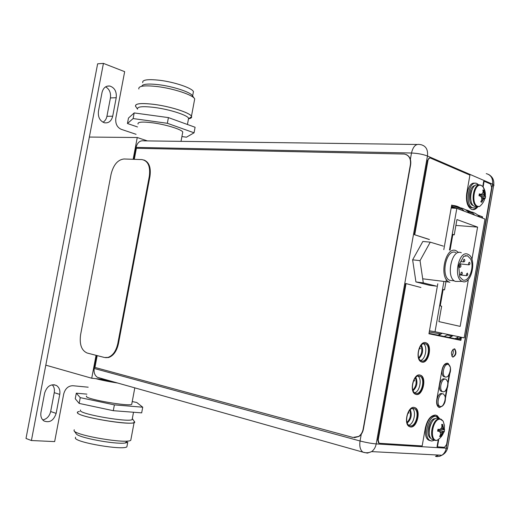 <?xml version="1.0" encoding="UTF-8"?>
<svg xmlns="http://www.w3.org/2000/svg" width="520" height="520" viewBox="0 0 520 520"><rect width="100%" height="100%" fill="white"/><g stroke="black" fill="none" stroke-linecap="round" stroke-linejoin="round"><path stroke-width="0.78" d="M443.885 281.619L435.032 331.734L464.152 337.863L484.991 219.069L456.82 208.358L449.462 250.036M429.468 330.811L435.032 331.734M451.178 207.994L456.82 208.358M446.368 279.435L444.529 289.861L443.137 289.49L440.245 305.864L441.643 306.209L438.919 321.614L460.161 326.385L468.208 280.547L467.441 280.325M471.926 259.409L477.594 227.11L456.931 219.564L454.233 234.871L452.862 234.397L450.093 250.101M453.486 205.881L452.719 205.816M452.784 205.446C457.301 205.777 461.097 207.681 464.172 211.153M469.488 213.174C466.941 210.275 463.834 208.468 460.168 207.747M459.16 207.584L458.126 207.487M452.628 207.506L451.282 207.422M429.254 332.014L440.973 333.976M447.252 335.029L452.537 335.913M458.607 336.934L464.152 337.863M448.13 334.49L444.197 336.486L438.692 335.348L442.221 333.268L437.223 335.472M458.887 336.752L454.981 338.715L449.625 337.603L453.135 335.562L448.168 337.727M479.901 217.133C477.373 214.279 474.305 212.492 470.685 211.757M469.664 211.594L468.591 211.484M465.465 209.768C469.105 210.496 472.193 212.297 474.734 215.163M444.529 289.861L443.105 289.679M468.208 280.547L467.298 280.436M454.233 234.871L452.803 234.748M477.594 227.11L455.897 225.42M417.06 144.476L144.105 140.862C140.069 140.257 137.384 142.435 136.052 147.388L133.796 159.315M96.694 355.478L94.237 368.472C93.652 372.554 94.731 375.512 97.474 377.338L99.632 378.034M424.899 343.668C419.237 342.075 415.422 358.163 420.869 360.698L421.824 361.036C427.531 362.44 431.197 346.444 425.75 343.974L424.899 343.668M419.178 375.999C413.575 374.66 409.669 390.41 414.966 393.016L416.098 393.413C421.746 394.57 425.503 378.911 420.206 376.363L419.178 375.999M413.446 408.415C407.901 407.316 403.904 422.747 409.058 425.425L410.358 425.867C415.948 426.784 419.79 411.437 414.642 408.824L413.446 408.415M429.019 333.326L438.1 335.205M444.229 336.473L449.04 337.467M455.013 338.702L459.355 339.599L460.317 337.22M481.013 217.555L479.778 216.989M473.987 214.786L469.365 213.031M463.424 210.769L451.49 206.232M423.495 343.733C427.901 346.45 425.575 359.496 420.511 360.464M417.963 376.071C422.305 378.904 419.692 391.931 414.603 392.769M412.412 408.479C416.683 411.437 413.784 424.437 408.688 425.159M457.015 339.118L457.606 337.519M454.474 208.208L451.353 207.019M452.933 349.394C453.635 351.812 453.258 354.049 451.796 356.115M354.38 437.678L358.93 436.469C361.263 434.85 362.752 432.413 363.396 429.163L410.644 164.638C411.275 159.679 409.799 156.325 406.231 154.57M134.297 159.328L136.39 148.285L404.293 154.044C408.974 155.103 411.008 158.6 410.404 164.535L363.135 429.143C362.492 432.393 361.004 434.831 358.67 436.449L352.931 437.45L94.945 367.438L97.181 355.609M429.019 239.453L414.317 234.65L429.449 239.493M439.719 418.808L437.164 415.662L435.396 415.064C430.644 415.402 427.291 419.712 425.334 427.986L422.168 445.946L379.529 443.3L378.982 443.118L378.203 440.018L406.042 283.589L405.613 283.53L377.774 439.907L378.553 443.001L379.106 443.19M435.715 415.11L436.748 415.565L438.984 418.054M482.768 186.505L483.697 181.22L484.12 181.239L490.672 184.067L491.66 187.558L446.589 444.522L444.476 447.33L437.028 446.784L438.185 440.174M477.497 206.681L475.163 208.897L472.622 209.651M429.663 157.924L427.544 160.323L414.317 234.65M481.943 217.906L482.131 216.814L477.945 215.215M471.718 212.836L467.532 211.244M461.149 208.806L451.672 205.186M460.46 340.262L460.974 337.331M425.282 342.596L426.069 342.901C432.113 345.631 428.188 363.35 421.811 362.07M419.77 374.972L420.55 375.297C426.498 378.151 422.286 395.714 415.948 394.426L415.87 394.42M414.251 407.42L415.012 407.758C420.784 410.69 416.481 427.901 410.202 426.881L409.916 426.849M447.252 363.194L449.156 364.969M445.276 396.884L446.557 389.578M447.85 382.213L449.131 374.92M441.766 406.419L439.166 407.446M454.194 348.816L454.37 348.894C456.332 352.268 455.8 354.985 452.757 357.051M477.906 206.726C475.93 209.268 473.831 210.158 471.601 209.397L471.529 209.365C467.35 206.823 465.757 201.409 466.746 193.122L469.924 175.103L430.235 157.976C429.163 157.755 428.409 158.542 427.979 160.335L414.746 234.689M484.12 181.239L483.125 186.921M437.437 446.894L438.653 439.966M406.042 283.589L420.934 287.495M482.346 218.062L482.553 216.847L477.64 214.968M471.282 212.537L467.22 210.99M460.707 208.5L451.698 205.062L443.813 249.652M437.775 283.803L428.942 333.769L460.876 340.347L461.39 337.402M425.542 342.635C419.198 340.841 414.908 358.904 421.025 361.751L422.097 362.135C428.5 363.701 432.607 345.748 426.491 342.979L425.542 342.635M419.822 374.978C413.543 373.464 409.149 391.144 415.097 394.082L416.371 394.524C422.708 395.811 426.913 378.235 420.973 375.382L419.822 374.978M414.089 407.394C407.875 406.159 403.384 423.481 409.162 426.491L410.625 426.991C416.904 428.006 421.207 410.787 415.428 407.856L414.089 407.394M450.067 366.34L448.162 363.48L447.421 363.22C444.853 363.24 443.04 365.495 441.987 369.993L436.781 399.575C436.26 403.338 436.897 405.886 438.685 407.231L439.628 407.55L443.19 405.34M445.445 398.372L447.232 388.206M448.019 383.708L449.807 373.549M454.422 348.842C451.237 350.616 450.619 353.327 452.582 356.967L452.972 357.11C456.157 355.297 456.762 352.586 454.792 348.972L454.422 348.842M482.553 216.847L482.131 216.814M407.245 423.013C411.236 419.315 412.243 414.875 410.26 409.695M409.806 410.156C411.229 414.817 410.306 418.893 407.037 422.39M407.999 412.945L408.954 413.043L408.408 412.139M408.954 413.043L408.057 412.828M413.121 390.676C417.04 386.893 417.944 382.447 415.838 377.332M415.389 377.8C416.929 382.408 416.098 386.497 412.893 390.065M413.601 380.725L414.648 380.874L414.031 379.815M414.648 380.874L413.628 380.66M418.977 358.416C422.819 354.549 423.625 350.09 421.401 345.053M420.959 345.527C422.611 350.084 421.87 354.178 418.743 357.819M419.198 348.582L420.329 348.79L419.647 347.568M449.885 282.367L449.215 282.087C438.49 277.654 445.543 245.629 456.079 250.692L458.627 252.544M455.728 252.506C446.387 248.053 440.174 276.393 449.663 280.306L452.738 280.683M458.016 281.405L456.437 281.405M461.312 252.746C451.626 248.125 445.4 277.914 455.351 281.405L459.095 281.398M462.507 281.522L462.196 281.392C452.862 278.089 458.738 249.899 467.825 254.248L468.364 254.501C477.172 258.589 471.413 285.305 462.507 281.522M458.64 265.454L459.751 276.959L462.813 279.942C469.001 282.678 474.857 266.533 470.522 258.875L467.519 255.814L463.788 256.282L458.64 265.454M459.979 267.365L459.934 267.345C459.245 266.091 459.426 265.219 460.493 264.726L460.538 264.745C461.227 265.993 461.045 266.87 459.979 267.365M468.995 264.869L468.962 264.849C468.279 263.614 468.462 262.75 469.508 262.256L469.541 262.269C470.223 263.51 470.041 264.375 468.995 264.869M463.847 261.911L463.808 261.898C463.119 260.644 463.3 259.772 464.36 259.285L464.393 259.298C465.088 260.546 464.906 261.417 463.847 261.911M461.344 274.749L461.292 274.729C460.61 273.481 460.798 272.617 461.857 272.116L461.903 272.136C462.585 273.377 462.397 274.248 461.344 274.749M466.882 275.73L466.447 274.131L467.389 273.117L467.825 274.722L466.882 275.73M420.037 260.644L430.248 242.151L422.844 241.462L412.626 259.831L415.928 281.938L429.175 285.22L436.507 286.163L423.3 282.88L420.037 260.644L412.626 259.831M415.928 281.938L423.3 282.88M430.248 242.151L443.326 246.116M430.768 279.793L432.049 279.949M105.625 357.669L108.57 357.526C113.451 355.81 116.74 351.195 118.443 343.675L149.948 176.417C151.144 167.537 149.123 162.058 143.884 159.984M111.066 174.278L80.594 334.731C79.326 344.454 81.523 350.551 87.178 353.035L104.481 357.487L107.919 357.442C112.801 355.726 116.09 351.111 117.793 343.584L149.325 176.228C150.52 166.406 148.07 160.856 141.98 159.588L123.948 158.984C117.728 159.744 113.431 164.84 111.066 174.278M438.334 418.483L437.469 418.275C430.8 416.995 425.887 436.209 432.088 439.426L434.129 439.946M440.356 419.25L443.144 421.129L441.24 419.315L439.816 418.834C433.154 417.553 428.24 436.807 434.434 440.024L436.631 440.414C428.916 440.414 432.874 417.963 440.356 419.25M444.36 429.8L444.327 431.704L443.32 431.626L441.987 432.712L440.654 436.521L439.575 436.495L440.492 434.766L440.466 432.731L439.263 431.385L437.632 431.151L437.964 429.26L439.595 429.488L441.22 428.467L441.961 426.406L441.701 424.392L442.741 424.482L441.779 424.847M444.321 431.704L441.538 434.85L440.512 434.369M440.615 436.572L439.926 435.884M442.825 432.919L439.335 431.457M439.114 431.347L437.729 430.632M436.82 440.421C440.284 438.418 442.637 435.532 443.892 431.762L437.86 429.929M444.327 431.704L437.873 429.839M442.741 424.482L442.728 428.467L443.651 429.741L439.913 429.312M442.754 424.548L443.573 428.668L441.226 428.454M443.001 426.498L441.948 426.452M443.573 428.668L444.216 429.878L444.646 429.825M440.654 436.521L441.538 434.85M443.651 429.741L444.216 429.878M439.263 431.385L437.704 430.775M438.698 431.243L437.684 431.158M434.675 440.206L431.724 441.051L429.916 440.459C422.832 436.781 428.454 414.863 436.066 416.351L437.684 416.897L439.478 418.75M435.779 416.279L434.818 416.059C427.2 414.57 421.577 436.456 428.668 440.135L430.424 440.732M438.23 418.457L436.436 416.598M446.869 364.175L446.797 364.163C442.78 363.116 440.018 374.868 443.872 376.656L445.101 376.903M445.809 377.15L445.126 376.909C441.272 375.122 444.035 363.356 448.051 364.403L448.688 364.631L450.359 367.244C450.957 371.202 450.047 374.322 447.642 376.616L445.809 377.15M444.405 378.892L444.21 378.853C440.213 377.891 437.424 389.532 441.226 391.346L442.455 391.606M443.222 391.865L442.481 391.612C438.678 389.799 441.467 378.144 445.465 379.113L446.154 379.353L447.798 381.973C448.363 385.957 447.428 389.084 444.99 391.352L443.222 391.865M441.935 393.627L441.623 393.562C437.645 392.678 434.824 404.209 438.581 406.049L439.797 406.322M440.629 406.601L439.835 406.334C436.079 404.495 438.893 392.951 442.878 393.829L443.625 394.089L445.237 396.715C445.776 400.725 444.808 403.851 442.338 406.107L440.629 406.601M478.647 185.12L478.348 185.107C471.172 181.747 467.318 204.042 474.669 206.427L474.708 206.447M477.106 206.596L479.518 206.525L477.75 206.356C470.509 204.067 474.39 182.006 481.41 185.562L482.937 186.693L485.056 191.549M481.39 197.269L484.334 197.912L483.074 198.64L481.793 202.183L481.286 202.059L480.779 201.844L481.702 200.037L481.722 197.789L480.578 196.17L478.991 195.734L479.323 193.875L480.903 194.305L482.456 193.596L483.145 191.822L482.865 189.95L483.847 190.359L483.022 190.775M479.375 193.889L480.903 194.305M480.324 194.279L479.226 194.5M483.847 190.359L483.808 194.467L484.66 196.06L485.602 196.463L485.277 198.302L484.913 197.944L483.932 198.686L482.684 200.434L481.65 200.155M481.76 202.241L480.928 201.584M483.932 198.686L481.748 198.224M485.277 198.302L484.919 198.224M485.602 196.463L480.298 196.086M483.86 190.417L485.238 196.092L479.505 195.871M484.666 194.513L479.122 195.091M484.126 192.231L482.963 192.394M485.238 196.092L485.596 196.45M481.793 202.183L482.684 200.434M484.334 197.912L484.913 197.944M477.366 206.655L475.072 207.981L472.68 207.825C464.288 205.101 468.683 179.686 476.873 183.514L478.933 185.055M475.04 183.294C466.973 180.823 463.346 205.192 471.4 207.747L471.458 207.766M133.14 159.289L137.254 137.52L147.42 140.907M105.898 379.71L91.722 378.235L96.057 355.316M137.254 137.52L89.362 137.059L45.799 365.157L91.722 378.235M136.103 134.31L121.18 129.298C117.033 127.341 115.252 123.604 115.837 118.079L124.663 71.663L103.428 63.388L31.408 440.525L54.652 441.597L63.694 394.05C65.195 388.609 68.237 385.834 72.82 385.723L88.198 387.199M102.011 92.567C103.252 87.841 105.866 85.663 109.856 86.034C114.653 87.718 116.779 91.617 116.22 97.721L112.703 116.213C111.403 121.121 108.66 123.318 104.481 122.791C99.892 121.037 97.877 117.202 98.436 111.293L102.011 92.567M59.755 394.394L56.141 413.381C53.736 420.518 49.693 423.053 44.011 420.999C41.392 419.113 40.378 416.221 40.963 412.315L44.636 393.075C46.962 386.132 50.895 383.604 56.44 385.482C59.248 387.368 60.352 390.338 59.755 394.394L54.255 392.665L50.668 411.528C49.484 416.221 46.852 419.029 42.764 419.946M31.408 440.525L26 438.464L97.63 63.817L103.428 63.388M105.632 86.827C109.434 89.141 111.033 92.833 110.428 97.923L106.925 116.291C106.353 119.041 105.034 121.023 102.986 122.233M52.202 384.761C54.106 386.789 54.795 389.422 54.255 392.665M138.853 89.017C138.125 85.937 144.365 85.13 157.573 86.593C173.927 88.595 193.225 95.082 194.708 98.891L191.458 116.252C189.917 112.73 170.56 106.483 154.213 104.397C141.011 102.849 134.797 103.493 135.571 106.334L136.058 106.977M194.369 100.692L194.708 98.891M194.376 100.646L194.694 98.943M188.792 118.749C191.224 118.281 192.108 117.448 191.458 116.252M188.494 118.788C190.769 118.398 191.808 117.702 191.607 116.708C191.477 113.302 171.386 106.587 154.226 104.409C140.173 102.798 134.082 103.603 135.954 106.834L137.527 109.116M188.325 119.71L188.604 118.228C187.187 115.044 169.507 109.382 154.583 107.465C142.526 106.034 136.851 106.606 137.56 109.174M181.916 136.559L186.459 137.196L194.058 132.802L195.091 127.257L168.422 117.605L134.192 112.931L128.479 118.059L127.445 123.513L137.495 126.958M194.058 132.802L167.349 123.292L133.12 118.567L127.445 123.513M138.047 124.026C137.397 121.934 142.357 121.537 152.925 122.85C165.971 124.579 181.493 129.383 182.774 131.983L181.019 141.349M182.553 133.172L182.774 131.983M142.734 82.667C142.09 79.775 147.771 78.982 159.77 80.294C174.609 82.082 192.108 88.049 193.433 91.617L192.621 95.953L192.166 95.309C189.358 91.76 172.809 86.431 158.931 84.728C148.187 83.492 142.46 84.013 141.758 86.281M193.122 93.301L193.433 91.617M133.12 118.567L134.192 112.931M167.349 123.292L168.422 117.605M131.008 439.056L130.774 440.303C126.763 444.067 75.666 435.513 74.029 430.762L74.224 429.741M134.264 421.382L134.108 422.513C130.202 425.718 79.157 417.066 77.422 412.874L77.681 411.931M79.404 411.496C77.61 411.749 76.966 412.21 77.461 412.88C79.93 417.807 139.945 426.887 134.401 421.577L132.444 418.782L132.138 419.607L133.517 412.243M80.535 409.988L80.379 410.8C82.069 414.57 128.577 422.461 132.138 419.607M86.885 394.134L76.303 393.185L75.251 398.749L79.157 403.403L113.288 410.69L141.674 412.867L142.734 407.206L136.773 402.506L132.236 401.55M76.303 393.185L80.249 397.644L114.38 404.879L142.734 407.206M114.38 404.879L113.288 410.69M131.84 403.656L131.703 404.404C128.635 406.529 88.056 399.581 86.417 396.63L86.534 395.993M117.787 383.058C109.083 381.7 101.719 380.231 95.68 378.644M127.108 445.647L126.88 446.829C123.188 450.444 76.882 442.741 75.348 438.224L75.537 437.229M76.16 433.7L76.278 433.862C78.175 437.613 114.647 444.49 125.002 443.034L127.719 442.384L126.88 446.829M80.249 397.644L79.157 403.403M438.672 455.072L435.494 456.346L436.904 456.593L439.719 456.281L441.909 455.24C444.204 453.629 445.647 451.282 446.238 448.188L447.564 448.188L447.649 447.726M410.378 159.322L411.502 153.017C413.049 146.575 415.779 143.741 419.692 144.508L421.083 144.716C425.997 146.016 428.123 149.773 427.459 156.006L376.2 443.911C375.544 447.285 374.023 449.852 371.631 451.613L367.425 453.122L362.882 452.134C360.23 450.021 359.288 446.303 360.054 440.986L361.257 434.239M94.237 368.472L360.054 440.986C366.041 442.526 371.423 443.501 376.2 443.911L446.238 448.188L492.55 184.171L427.459 156.006C422.962 154.303 417.644 153.303 411.502 153.017L136.052 147.388M492.226 186.024C493.844 185.828 494.351 185.439 493.74 184.853L492.55 184.171C493.123 178.444 491.023 174.928 486.259 173.628M457.47 338.306L460.05 338.741M427.979 160.335L427.544 160.323M377.774 439.907L378.203 440.018M149.948 176.417L149.325 176.228M117.793 343.584L118.443 343.675M436 440.544L432.088 439.426M431.457 422.832C429.644 425.893 428.89 429.221 429.208 432.809M435.435 418.659C429.084 417.931 424.983 436.085 430.982 438.418M474.669 206.427L477.068 206.577C469.729 204.191 473.59 181.844 480.753 185.218L480.909 185.263M471.731 190.261C470.308 193.7 470.048 197.203 470.964 200.759M474.942 185.64C468.8 186.036 467.2 203.814 473.135 205.562L473.479 205.673M115.876 382.525L97.24 378.807M117.624 383.012C109.057 381.674 101.809 380.224 95.869 378.664C101.829 380.224 109.07 381.674 117.605 383.012M110.428 97.923L116.22 97.721M106.925 116.291L112.703 116.213M50.668 411.528L56.141 413.381M488.67 174.493C492.59 176.768 494.273 180.225 493.74 184.853L447.564 448.188C446.719 451.353 444.834 453.707 441.909 455.24L371.631 451.613C368.738 452.953 365.82 453.128 362.882 452.134L97.474 377.338M425.75 343.974L423.911 343.649M420.206 376.363L418.392 375.986M414.642 408.824L412.861 408.408M436.748 415.565L437.164 415.662M378.982 443.118L378.553 443.001M426.491 342.979L426.069 342.901M420.973 375.382L420.55 375.297M415.428 407.856L415.012 407.758M447.746 363.402L448.162 363.48M454.792 348.972L454.37 348.894M422.695 278.792L449.215 282.087M454.428 280.891L449.663 280.306M462.196 281.392L455.351 281.405M465.199 255.678L467.805 255.944M458.809 267.221L459.934 267.345M459.55 263.829L468.962 264.849M460.818 261.573L463.808 261.898M459.518 274.521L461.292 274.729M459.55 274.859L466.837 275.711M108.57 357.526L107.919 357.442M444.347 429.871L444.431 425.386L443.144 421.129M429.916 440.459L428.668 440.135M445.126 376.909L443.872 376.656M447.642 376.616C449.631 373.763 450.535 370.643 450.359 367.244M442.481 391.612L441.226 391.346M444.99 391.352C447.012 388.512 447.947 385.385 447.798 381.973M439.835 406.334L438.581 406.049M442.338 406.107C444.392 403.279 445.361 400.147 445.237 396.715M481.234 185.386L482.937 186.693C484.848 189.501 485.635 192.647 485.297 196.138M479.518 206.525C482.293 204.25 484.113 201.403 484.978 197.99M472.68 207.825L471.4 207.747M109.856 86.034L107.12 86.164M56.44 385.482L53.8 384.676M188.773 118.632L191.607 116.708M188.604 118.228L187.428 124.481M192.166 95.309L194.09 98.072M130.774 440.303L134.108 422.513M131.703 404.404L134.803 387.855M125.002 443.034L127.777 440.999M76.278 433.862L74.282 431.06"/></g></svg>
